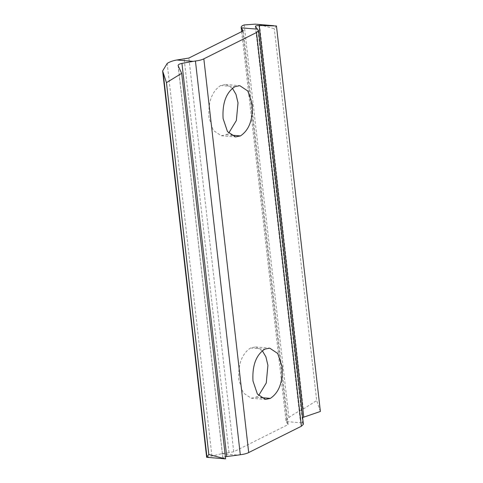 <?xml version="1.0" encoding="UTF-8"?>
<svg xmlns="http://www.w3.org/2000/svg" width="483" height="483" viewBox="0 0 483 483"><rect width="100%" height="100%" fill="white"/><g stroke="black" fill="none" stroke-linecap="round" stroke-linejoin="round"><path stroke-width="0.36" stroke-dasharray="2.42 1.81" d="M262.329 350.743L255.507 346.951L250.562 347.977C241.85 353.822 237.938 364.448 238.813 379.861L243.203 392.884L251.226 398.221L256.171 397.195L258.592 395.613M225.199 458.85L222.772 457.486L225.356 456.695M320.374 411.468L316.685 400.576L274.32 28.732L316.673 400.57L303.294 409.041C297.268 411.987 292.475 414.825 288.919 417.541C286.733 419.123 285.791 420.458 286.075 421.544L288.116 424.581L233.73 451.768L221.691 453.724L206.966 457.196M303.384 424.291L300.16 419.389L302.618 417.547M241.651 31.661L286.075 421.544L302.37 422.903M255.199 24.15L259.498 24.639L274.308 28.732L276.451 25.967M232.426 88.28L225.597 84.483L220.659 85.515C211.946 91.353 208.034 101.979 208.91 117.393L213.299 130.416L221.323 135.753L226.261 134.727L228.688 133.145M288.116 424.581L243.257 30.858M233.73 451.768L188.871 58.045M287.282 423.422L242.593 31.19M303.294 409.041L259.498 24.639M302.787 423.488L257.928 29.765M228.996 452.559L184.138 58.835M256.171 397.195L260.711 397.575M250.562 347.977L264.75 349.161M221.691 453.724L237.98 455.083M226.261 134.727L230.808 135.101M220.659 85.515L234.847 86.698M222.874 457.642L178.245 65.93M300.293 419.769L255.501 26.619M288.919 417.541L244.187 24.947M211.922 456.03L167.19 63.43M251.226 398.221L265.415 399.405M255.507 346.951L269.695 348.134M221.323 135.753L235.511 136.937M225.597 84.483L239.791 85.666M178.112 65.537L222.772 457.486M300.16 419.389L255.38 26.384"/><path stroke-width="0.72" d="M270.359 398.378L265.415 399.405L257.397 394.068L253.001 381.045C252.126 365.631 256.044 355.005 264.75 349.161L269.695 348.134L277.713 353.471L282.108 366.494C282.984 381.908 279.065 392.534 270.359 398.378L260.711 397.575M258.592 395.613L266.266 382.995L267.914 365.311L265.904 356.859L262.329 350.743M302.618 417.547L320.374 411.468L276.451 25.967L259.136 25.496C256.207 25.647 255 26.022 255.501 26.619L258.526 30.568L256.509 32.512L203.838 58.835C201.761 59.88 198.96 60.598 195.434 61.003A45434.295 12254.561 173.5 0 1 193.122 61.359L181.94 63.388C179.006 64.01 177.774 64.855 178.245 65.93L181.68 73.338L166.46 82.647L162.626 70.965L167.19 63.43C169.581 61.872 172.793 60.725 176.832 60.001L188.871 58.045L243.257 30.858L241.198 27.706L241.651 31.661M178.112 65.537L178.245 65.93M166.46 82.647L208.825 454.491L225.199 458.85L206.646 457.292L208.813 454.485L166.448 82.647M225.356 456.695L237.98 455.083A45434.295 12254.561 -6.5 0 0 240.299 454.726C243.818 454.322 246.62 453.603 248.697 452.559L301.368 426.235L303.384 424.291L258.526 30.568M257.511 29.179L241.216 27.821C240.92 26.674 241.911 25.714 244.187 24.947L255.199 24.15L273.728 25.696M240.456 135.91L235.511 136.937L227.487 131.599L223.098 118.577C222.222 103.163 226.141 92.537 234.847 86.698L239.791 85.666L247.809 91.003L252.198 104.026C253.08 119.44 249.162 130.066 240.456 135.91L230.808 135.101M228.688 133.145L236.356 120.533L238.01 102.843L236 94.396L232.426 88.28M225.603 458.838L181.68 73.338M242.593 31.19L242.424 29.698M240.299 454.726L195.434 61.003M206.966 457.196L163.169 72.794M176.832 60.001L193.122 61.359M226.732 456.538L181.94 63.388M303.765 417.203L259.136 25.496M248.697 452.559L203.838 58.835M301.368 426.235L256.509 32.512M162.626 70.965L206.646 457.292"/></g></svg>
